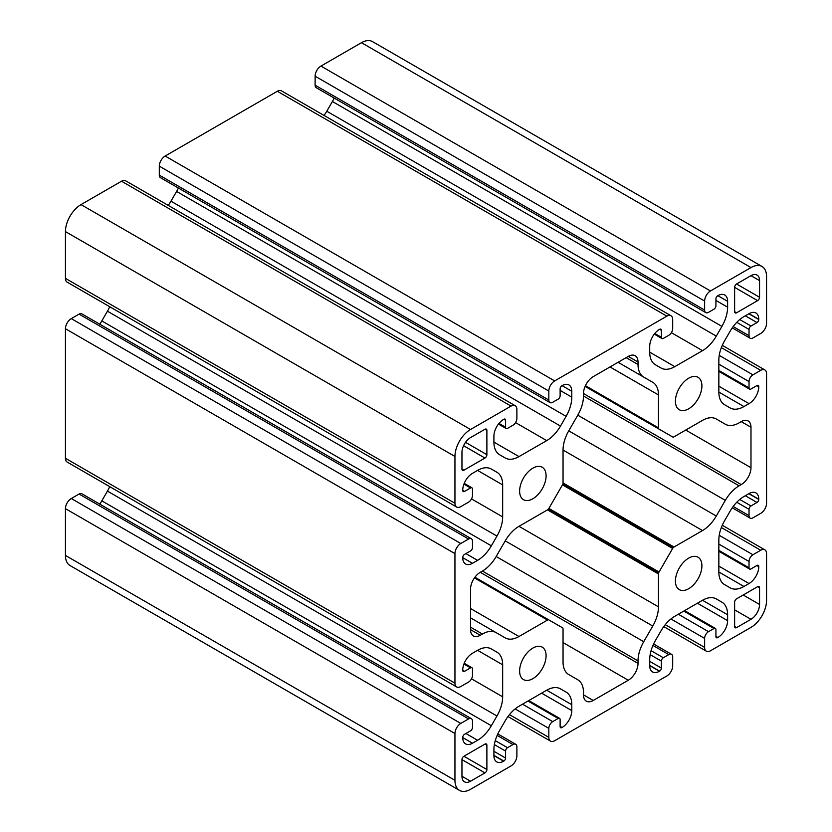 <?xml version="1.0" encoding="UTF-8"?>
<svg xmlns="http://www.w3.org/2000/svg" width="832" height="832" viewBox="0 0 832 832"><rect width="100%" height="100%" fill="white"/><g stroke="black" fill="none" stroke-linecap="round" stroke-linejoin="round"><path stroke-width="1.25" d="M459.514 790.4A22.038 12.719 -60 0 0 470.527 789.308L511.046 765.918A8.268 4.774 120 0 0 516.88 755.799L516.88 746.803A5.512 3.182 120 0 0 515.746 744.286A5.512 3.182 120 0 0 512.99 744.557L507.53 747.708A2.756 1.591 120 0 0 505.586 751.078L505.586 758.046A2.475 1.435 -60 0 1 503.838 761.082L503.641 761.197A13.77 7.956 -60 0 1 496.756 761.883A13.77 7.956 -60 0 1 493.906 755.581L493.906 749.694A27.539 15.902 -60 0 1 499.606 730.496L505.222 720.772A27.539 15.902 -60 0 1 519.002 706.233L546.707 690.227A27.539 15.902 -60 0 1 560.487 688.865L566.103 692.11A27.539 15.902 -60 0 1 571.802 704.714L571.802 710.601A13.77 7.956 -60 0 1 562.068 727.47L561.87 727.574A2.475 1.435 -60 0 1 560.633 727.698A2.475 1.435 -60 0 1 560.123 726.565L560.123 719.597A2.756 1.591 120 0 0 559.551 718.338A2.756 1.591 120 0 0 558.168 718.474L552.718 721.614A5.512 3.182 120 0 0 548.829 728.364L548.829 737.36A8.268 4.774 120 0 0 550.534 741.146A8.268 4.774 120 0 0 554.663 740.73L666.848 675.969A8.268 4.774 120 0 0 672.693 665.85L672.693 656.854A5.512 3.182 120 0 0 671.549 654.326A5.512 3.182 120 0 0 668.793 654.607L663.343 657.748A2.756 1.591 120 0 0 661.388 661.128L661.388 668.096A2.475 1.435 -60 0 1 659.641 671.133L659.443 671.247A13.77 7.956 -60 0 1 652.558 671.923A13.77 7.956 -60 0 1 649.709 665.621L649.709 659.745A27.539 15.902 -60 0 1 655.408 640.546L661.034 630.812A27.539 15.902 -60 0 1 674.804 616.273L702.52 600.278A27.539 15.902 -60 0 1 716.29 598.915L721.906 602.16A27.539 15.902 -60 0 1 727.615 614.765L727.615 620.651A13.77 7.956 -60 0 1 717.87 637.51L717.673 637.624A2.475 1.435 -60 0 1 716.435 637.749A2.475 1.435 -60 0 1 715.926 636.615L715.926 629.637A2.756 1.591 120 0 0 715.354 628.378A2.756 1.591 120 0 0 713.981 628.514L708.521 631.665A5.512 3.182 120 0 0 704.631 638.414L704.631 647.41A8.268 4.774 120 0 0 706.337 651.186A8.268 4.774 120 0 0 710.476 650.78L750.984 627.39A22.038 12.719 -60 0 0 766.563 600.402L766.563 553.634A8.268 4.774 120 0 0 764.847 549.848A8.268 4.774 120 0 0 760.718 550.254L752.929 554.757A5.512 3.182 120 0 0 749.029 561.496L749.029 567.798A2.756 1.591 120 0 0 749.601 569.057A2.756 1.591 120 0 0 750.984 568.922L757.016 565.438A2.475 1.435 -60 0 1 758.254 565.313A2.475 1.435 -60 0 1 758.774 566.446L758.774 566.675A13.77 7.956 -60 0 1 749.029 583.544L743.943 586.477A27.539 15.902 -60 0 1 730.174 587.85L724.547 584.605A27.539 15.902 -60 0 1 718.848 571.99L718.848 539.989A27.539 15.902 -60 0 1 724.547 520.79L730.174 511.066A27.539 15.902 -60 0 1 743.943 496.527L749.029 493.584A13.77 7.956 -60 0 1 755.924 492.908A13.77 7.956 -60 0 1 758.774 499.21L758.774 499.429A2.475 1.435 -60 0 1 757.016 502.466L750.984 505.95A2.756 1.591 120 0 0 749.029 509.33L749.029 515.622A5.512 3.182 120 0 0 750.173 518.149A5.512 3.182 120 0 0 752.929 517.868L760.718 513.375A8.268 4.774 120 0 0 766.563 503.256L766.563 373.724A8.268 4.774 120 0 0 764.847 369.938A8.268 4.774 120 0 0 760.718 370.344L752.929 374.847A5.512 3.182 120 0 0 749.029 381.597L749.029 387.889A2.756 1.591 120 0 0 749.601 389.147A2.756 1.591 120 0 0 750.984 389.012L757.016 385.528A2.475 1.435 -60 0 1 758.254 385.403A2.475 1.435 -60 0 1 758.774 386.537L758.774 386.766A13.77 7.956 -60 0 1 749.029 403.634L743.943 406.567A27.539 15.902 -60 0 1 730.174 407.94L724.547 404.695A27.539 15.902 -60 0 1 718.848 392.08L718.848 360.079A27.539 15.902 -60 0 1 724.547 340.881L730.174 331.157A27.539 15.902 -60 0 1 743.943 316.618L749.029 313.674A13.77 7.956 -60 0 1 755.924 312.998A13.77 7.956 -60 0 1 758.774 319.301L758.774 319.519A2.475 1.435 -60 0 1 757.016 322.556L750.984 326.04A2.756 1.591 120 0 0 749.029 329.42L749.029 335.712A5.512 3.182 120 0 0 750.173 338.239A5.512 3.182 120 0 0 752.929 337.969L760.718 333.466A8.268 4.774 120 0 0 766.563 323.346L766.563 276.567A22.038 12.719 -60 0 0 761.998 266.479L372.486 41.6A22.038 12.719 120 0 0 361.473 42.692L320.954 66.082L710.476 290.961A8.268 4.774 120 0 0 704.631 301.08L704.631 310.076A5.512 3.182 120 0 0 705.765 312.603A5.512 3.182 120 0 0 708.521 312.322L713.981 309.182A2.756 1.591 120 0 0 715.926 305.802L715.926 298.834A2.475 1.435 -60 0 1 717.673 295.797L717.87 295.682A13.77 7.956 -60 0 1 724.755 295.006A13.77 7.956 -60 0 1 727.615 301.309L727.615 307.185A27.539 15.902 -60 0 1 721.906 326.383L716.29 336.118A27.539 15.902 -60 0 1 702.52 350.657L674.804 366.652A27.539 15.902 -60 0 1 661.034 368.014L655.408 364.77A27.539 15.902 -60 0 1 649.709 352.165L649.709 346.289A13.77 7.956 -60 0 1 659.443 329.42L659.641 329.306A2.475 1.435 -60 0 1 660.878 329.181A2.475 1.435 -60 0 1 661.388 330.314L661.388 337.293A2.756 1.591 120 0 0 661.96 338.551A2.756 1.591 120 0 0 663.343 338.416L668.793 335.265A5.512 3.182 120 0 0 672.693 328.515L672.693 319.519A8.268 4.774 120 0 0 670.977 315.744A8.268 4.774 120 0 0 666.848 316.15L554.663 380.921A8.268 4.774 120 0 0 548.829 391.04L548.829 400.036A5.512 3.182 120 0 0 549.962 402.553A5.512 3.182 120 0 0 552.718 402.282L558.168 399.131A2.756 1.591 120 0 0 560.123 395.762L560.123 388.783A2.475 1.435 -60 0 1 561.87 385.746L562.068 385.642A13.77 7.956 -60 0 1 568.953 384.956A13.77 7.956 -60 0 1 571.802 391.258L571.802 397.145A27.539 15.902 -60 0 1 566.103 416.333L560.487 426.067A27.539 15.902 -60 0 1 546.707 440.606L519.002 456.602A27.539 15.902 -60 0 1 505.222 457.974L499.606 454.73A27.539 15.902 -60 0 1 493.906 442.114L493.906 436.238A13.77 7.956 -60 0 1 503.641 419.37L503.838 419.255A2.475 1.435 -60 0 1 505.076 419.13A2.475 1.435 -60 0 1 505.586 420.274L505.586 427.242A2.756 1.591 120 0 0 506.158 428.501A2.756 1.591 120 0 0 507.53 428.366L512.99 425.214A5.512 3.182 120 0 0 516.88 418.475L516.88 409.479A8.268 4.774 120 0 0 515.174 405.694A8.268 4.774 120 0 0 511.046 406.099L470.527 429.489L81.016 204.61A22.038 12.719 120 0 0 65.437 231.598L65.437 278.366L454.948 503.256A8.268 4.774 120 0 0 456.664 507.031A8.268 4.774 120 0 0 460.793 506.626L468.582 502.133A5.512 3.182 120 0 0 472.482 495.383L472.482 489.081A2.756 1.591 120 0 0 471.91 487.822A2.756 1.591 120 0 0 470.527 487.958L464.495 491.442A2.475 1.435 -60 0 1 463.258 491.566A2.475 1.435 -60 0 1 462.738 490.433L462.738 490.214A13.77 7.956 -60 0 1 472.482 473.346L477.568 470.402A27.539 15.902 -60 0 1 491.348 469.04L496.964 472.285A27.539 15.902 -60 0 1 502.663 484.89L502.663 516.89A27.539 15.902 -60 0 1 496.964 536.089L491.348 545.823A27.539 15.902 -60 0 1 477.568 560.362L472.482 563.295A13.77 7.956 -60 0 1 465.598 563.982A13.77 7.956 -60 0 1 462.738 557.679L462.738 557.45A2.475 1.435 -60 0 1 464.495 554.414L470.527 550.93A2.756 1.591 120 0 0 472.482 547.56L472.482 541.258A5.512 3.182 120 0 0 471.338 538.741A5.512 3.182 120 0 0 468.582 539.011L460.793 543.504A8.268 4.774 120 0 0 454.948 553.623L454.948 683.166A8.268 4.774 120 0 0 456.664 686.941A8.268 4.774 120 0 0 460.793 686.535L468.582 682.042A5.512 3.182 120 0 0 472.482 675.293L472.482 668.99A2.756 1.591 120 0 0 471.91 667.732A2.756 1.591 120 0 0 470.527 667.867L464.495 671.351A2.475 1.435 -60 0 1 463.258 671.476A2.475 1.435 -60 0 1 462.738 670.342L462.738 670.124A13.77 7.956 -60 0 1 472.482 653.255L477.568 650.312A27.539 15.902 -60 0 1 491.348 648.95L496.964 652.194A27.539 15.902 -60 0 1 502.663 664.799L502.663 696.8A27.539 15.902 -60 0 1 496.964 715.998L491.348 725.733A27.539 15.902 -60 0 1 477.568 740.262L472.482 743.205A13.77 7.956 -60 0 1 465.598 743.891A13.77 7.956 -60 0 1 462.738 737.589L462.738 737.36A2.475 1.435 -60 0 1 464.495 734.323L470.527 730.839A2.756 1.591 120 0 0 472.482 727.47L472.482 721.167A5.512 3.182 120 0 0 471.338 718.65A5.512 3.182 120 0 0 468.582 718.921L460.793 723.414A8.268 4.774 120 0 0 454.948 733.533L454.948 780.312L65.437 555.433A22.038 12.719 120 0 0 70.002 565.521L459.514 790.4A22.038 12.719 -60 0 1 454.948 780.312M549.962 402.553L160.451 177.674A5.512 3.182 -60 0 1 159.307 175.146L159.307 166.15A8.268 4.774 -60 0 1 165.152 156.031L277.337 91.27A8.268 4.774 -60 0 1 281.466 90.854L670.977 315.744M705.765 312.603L316.254 87.714A5.512 3.182 -60 0 1 315.12 85.197L315.12 76.201A8.268 4.774 -60 0 1 320.954 66.082M81.016 204.61L121.524 181.22A8.268 4.774 -60 0 1 125.663 180.814L515.174 405.694M65.437 555.433L65.437 508.654A8.268 4.774 -60 0 1 71.282 498.534L79.071 494.031A5.512 3.182 -60 0 1 81.827 493.761L471.338 718.65M456.664 686.941L67.153 462.062A8.268 4.774 -60 0 1 65.437 458.276L454.948 683.166M456.664 507.031L67.153 282.152A8.268 4.774 -60 0 1 65.437 278.366M65.437 458.276L65.437 328.744A8.268 4.774 -60 0 1 71.282 318.625L79.071 314.132A5.512 3.182 -60 0 1 81.827 313.851L471.338 538.741M761.998 266.479A22.038 12.719 -60 0 0 750.984 267.571L710.476 290.961M470.527 429.489A22.038 12.719 -60 0 0 454.948 456.477L454.948 503.256M701.906 565.77A18.73 10.816 -60 0 1 693.732 584.626A18.73 10.816 -60 0 1 679.297 589.638A18.73 10.816 -60 0 1 679.297 568.017A18.73 10.816 -60 0 1 698.027 557.201A18.73 10.816 -60 0 1 701.906 565.77M701.906 385.861A18.73 10.816 -60 0 1 693.732 404.716A18.73 10.816 -60 0 1 679.297 409.729A18.73 10.816 -60 0 1 679.297 388.107A18.73 10.816 -60 0 1 698.027 377.291A18.73 10.816 -60 0 1 701.906 385.861M546.094 655.73A18.73 10.816 -60 0 1 537.919 674.575A18.73 10.816 -60 0 1 523.494 679.588A18.73 10.816 -60 0 1 523.494 657.966A18.73 10.816 -60 0 1 542.214 647.15A18.73 10.816 -60 0 1 546.094 655.73M546.094 475.821A18.73 10.816 -60 0 1 537.919 494.666A18.73 10.816 -60 0 1 523.494 499.678A18.73 10.816 -60 0 1 523.494 478.057A18.73 10.816 -60 0 1 542.214 467.241A18.73 10.816 -60 0 1 546.094 475.821M750.984 427.242L750.984 467.719A13.79 7.956 -60 0 1 748.124 477.318A13.79 7.956 -60 0 1 741.239 484.588L739.097 485.826A27.539 15.902 120 0 0 731.65 491.847A27.539 15.902 120 0 0 725.327 500.365L716.29 516.027A27.539 15.902 -60 0 1 709.966 524.545A27.539 15.902 -60 0 1 702.52 530.566L674.014 547.019A2.756 1.591 120 0 0 673.275 547.612A2.756 1.591 120 0 0 672.641 548.465L659.038 572.021A2.756 1.591 120 0 0 658.622 572.998A2.756 1.591 120 0 0 658.476 573.945L658.476 606.85A27.539 15.902 -60 0 1 656.989 616.314A27.539 15.902 -60 0 1 652.766 626.049L643.729 641.701A27.539 15.902 120 0 0 639.506 651.435A27.539 15.902 120 0 0 638.019 660.899L638.019 663.374A13.77 7.956 -60 0 1 635.17 672.974A13.77 7.956 -60 0 1 628.285 680.243L593.226 700.482A13.77 7.956 -60 0 1 586.342 701.158L586.342 701.158A13.77 7.956 -60 0 1 583.492 694.855L583.492 692.38A27.539 15.902 120 0 0 582.005 684.632A27.539 15.902 120 0 0 577.782 679.775L568.745 674.554A27.539 15.902 -60 0 1 564.522 669.698A27.539 15.902 -60 0 1 563.046 661.95L563.046 629.044A2.756 1.591 120 0 0 562.89 628.264A2.756 1.591 120 0 0 562.474 627.775L548.87 619.923A2.756 1.591 120 0 0 548.236 619.809A2.756 1.591 120 0 0 547.498 620.058L519.002 636.511A27.539 15.902 -60 0 1 511.545 639.111A27.539 15.902 -60 0 1 505.222 637.884L496.184 632.663A27.539 15.902 120 0 0 489.861 631.436A27.539 15.902 120 0 0 482.414 634.026L480.272 635.263A13.77 7.956 -60 0 1 473.387 635.939L473.387 635.939A13.77 7.956 -60 0 1 470.527 629.637L470.527 589.16A13.77 7.956 -60 0 1 473.387 579.561A13.77 7.956 -60 0 1 480.272 572.291L482.414 571.054A27.539 15.902 120 0 0 489.861 565.042A27.539 15.902 120 0 0 496.184 556.514L505.222 540.862A27.539 15.902 -60 0 1 511.545 532.334A27.539 15.902 -60 0 1 519.002 526.323L547.498 509.87A2.756 1.591 120 0 0 548.236 509.267A2.756 1.591 120 0 0 548.87 508.414L562.474 484.858A2.756 1.591 120 0 0 562.89 483.891A2.756 1.591 120 0 0 563.046 482.945L563.046 450.039A27.539 15.902 -60 0 1 564.522 440.575A27.539 15.902 -60 0 1 568.745 430.841L577.782 415.178A27.539 15.902 120 0 0 582.005 405.444A27.539 15.902 120 0 0 583.492 395.98L583.492 393.505A13.77 7.956 -60 0 1 586.342 383.916A13.77 7.956 -60 0 1 593.226 376.646L628.285 356.408A13.77 7.956 -60 0 1 635.17 355.722L635.17 355.722A13.77 7.956 -60 0 1 638.019 362.024L638.019 364.499A27.539 15.902 120 0 0 639.506 372.247A27.539 15.902 120 0 0 643.729 377.114L652.766 382.325A27.539 15.902 -60 0 1 656.989 387.192A27.539 15.902 -60 0 1 658.476 394.94L658.476 427.846A2.756 1.591 120 0 0 658.622 428.615A2.756 1.591 120 0 0 659.038 429.104L672.641 436.956A2.756 1.591 120 0 0 673.275 437.081A2.756 1.591 120 0 0 674.014 436.821L702.52 420.368A27.539 15.902 -60 0 1 709.966 417.778A27.539 15.902 -60 0 1 716.29 419.006L725.327 424.226A27.539 15.902 120 0 0 731.65 425.454A27.539 15.902 120 0 0 739.097 422.864L741.239 421.626A13.77 7.956 -60 0 1 748.124 420.94L748.124 420.94A13.77 7.956 -60 0 1 750.984 427.242L741.239 421.626M759.554 587.808L759.554 604.458A12.116 6.999 -60 0 1 750.984 619.299L736.57 627.619A2.756 1.591 -60 0 1 735.197 627.754A2.756 1.591 -60 0 1 734.625 626.496L734.625 602.202A2.756 1.591 -60 0 1 736.57 598.832L757.598 586.685A2.756 1.591 -60 0 1 758.982 586.55A2.756 1.591 -60 0 1 759.554 587.808L757.598 586.685M484.942 772.897L470.527 781.217A12.116 6.999 -60 0 1 464.474 781.81A12.116 6.999 -60 0 1 461.958 776.266L461.958 759.626A2.756 1.591 -60 0 1 463.913 756.246L484.942 744.11A2.756 1.591 -60 0 1 486.325 743.974A2.756 1.591 -60 0 1 486.886 745.233L486.886 769.517A2.756 1.591 -60 0 1 484.942 772.897L461.958 759.626M461.958 469.071L461.958 452.431A12.116 6.999 -60 0 1 470.527 437.59L484.942 429.27A2.756 1.591 -60 0 1 486.325 429.125A2.756 1.591 -60 0 1 486.886 430.394L486.886 454.678A2.756 1.591 -60 0 1 484.942 458.047L463.913 470.194A2.756 1.591 -60 0 1 462.53 470.33A2.756 1.591 -60 0 1 461.958 469.071L463.913 470.194M736.57 283.993L750.984 275.673A12.116 6.999 -60 0 1 757.037 275.07A12.116 6.999 -60 0 1 759.554 280.613L759.554 297.263A2.756 1.591 -60 0 1 757.598 300.633L736.57 312.78A2.756 1.591 -60 0 1 735.197 312.915A2.756 1.591 -60 0 1 734.625 311.657L734.625 287.362A2.756 1.591 -60 0 1 736.57 283.993L759.554 297.263M725.327 424.226L716.248 418.974L725.327 424.226M672.641 436.956L585.094 386.412M652.766 382.325L618.072 362.294M496.184 632.663L470.527 617.854L496.184 632.663M548.87 619.923L474.916 577.231M99.757 324.21A27.539 15.902 120 0 0 101.826 320.934L107.453 311.21A27.539 15.902 120 0 0 109.72 306.738M496.964 472.285L491.306 469.019M99.757 504.119A27.539 15.902 120 0 0 101.826 500.843L107.453 491.119A27.539 15.902 120 0 0 109.72 486.647M496.964 652.194L491.306 648.929M566.103 692.11L560.446 688.844M721.906 602.16L716.258 598.894M168.23 205.39A27.539 15.902 120 0 0 170.966 201.188L176.592 191.454A27.539 15.902 120 0 0 178.391 188.022M324.043 115.44A27.539 15.902 120 0 0 326.778 111.228L332.394 101.504A27.539 15.902 120 0 0 334.194 98.072M733.19 506.47L749.029 515.622M718.848 544.076L749.029 561.496M752.929 554.757L719.233 535.298M760.718 550.254L721.344 527.53M277.337 91.27L666.848 316.15M704.631 310.076L315.12 85.197M704.631 301.08L315.12 76.201M704.631 638.414L670.935 618.956M678.34 614.234L708.521 631.665M704.631 647.41L665.257 624.676M652.943 645.455L668.793 654.607M548.829 737.36L509.454 714.626M548.829 728.364L515.133 708.916M522.527 704.194L552.718 721.614M497.141 735.405L512.99 744.557M121.524 181.22L511.046 406.099M548.829 400.036L159.307 175.146M548.829 391.04L159.307 166.15M165.152 156.031L554.663 380.921M718.848 364.166L749.029 381.597M752.929 374.847L719.233 355.389M760.718 370.344L721.344 347.62M733.19 326.57L749.029 335.712M468.582 718.921L79.071 494.031M65.437 508.654L454.948 733.533M460.793 723.414L71.282 498.534M65.437 328.744L454.948 553.623M460.793 543.504L71.282 318.625M468.582 539.011L79.071 314.132M749.029 509.33L736.767 502.247M750.984 267.571L361.473 42.692M713.981 628.514L683.79 611.083M558.168 718.474L527.987 701.043M454.948 456.477L65.437 231.598M736.57 312.78L734.625 311.657M757.598 300.633L734.625 287.362M759.554 280.613L750.984 275.673M484.942 458.047L463.58 445.713M486.886 454.678L465.525 442.343M486.886 430.394L484.942 429.27M470.527 781.217L461.958 776.266M486.886 769.517L463.913 756.246M486.886 745.233L484.942 744.11M759.554 604.458L743.194 595.005M736.57 627.619L734.625 626.496M750.984 619.299L734.625 609.856M750.984 467.719L685.734 430.05M658.622 428.615L585.177 386.214M658.476 427.846L585.426 385.674M658.476 394.94L610.002 366.954M638.019 364.499L626.142 357.646M638.019 362.024L628.285 356.408M480.272 635.263L470.527 629.637M482.414 634.026L470.527 627.162M519.002 636.511L470.527 608.535M547.498 620.058L474.448 577.886M548.236 619.809L474.791 577.398M593.226 700.482L583.492 694.855M628.285 680.243L563.046 642.574M638.019 663.374L480.272 572.291M638.019 660.899L482.414 571.054M643.729 641.701L496.184 556.525M652.766 626.049L505.222 540.862M658.476 606.85L518.991 526.323M658.476 573.945L547.498 509.87M658.622 572.998L548.236 509.267M659.038 572.021L548.87 508.414M672.641 548.465L562.474 484.858M673.275 547.612L562.89 483.891M674.014 547.019L563.046 482.945M702.52 530.566L563.046 450.039M716.29 516.027L568.745 430.841M725.327 500.365L577.782 415.178M739.097 485.826L583.492 395.99M741.239 484.588L583.492 393.515M743.943 406.567L718.848 392.08M749.029 403.634L718.848 386.204M758.774 386.766L756.829 385.642M758.774 386.537L757.016 385.528M749.029 387.889L718.848 370.458M749.029 329.42L736.767 322.338M750.984 326.04L739.752 319.561M757.016 322.556L745.337 315.817M758.774 319.519L748.842 313.789M758.774 319.301L749.029 313.674M743.943 586.477L718.848 571.99M749.029 583.544L718.848 566.114M758.774 566.675L756.829 565.552M758.774 566.446L757.016 565.438M749.029 567.798L718.848 550.368M750.984 505.95L739.752 499.47M757.016 502.466L745.337 495.726M758.774 499.429L748.842 493.698M758.774 499.21L749.029 493.584M491.348 545.823L101.826 320.934M477.568 560.362L465.889 553.613M496.964 536.089L107.453 311.21M502.663 516.89L471.515 498.909M502.663 484.89L477.568 470.402M464.495 491.442L462.738 490.433M470.527 487.958L463.923 484.151M472.482 563.295L462.738 557.679M491.348 725.733L101.826 500.843M477.568 740.262L465.889 733.522M496.964 715.998L107.453 491.119M502.663 696.8L471.515 678.818M502.663 664.799L477.568 650.312M464.495 671.351L462.738 670.342M470.527 667.867L463.923 664.061M472.482 743.205L462.738 737.589M571.802 704.714L546.707 690.227M503.641 761.197L493.906 755.581M503.838 761.082L493.906 755.352M505.586 758.046L493.906 751.306M505.586 751.078L494.354 744.598M507.53 747.708L495.269 740.626M561.87 727.574L560.123 726.565M562.068 727.47L560.123 726.346M571.802 710.601L541.622 693.17M727.615 614.765L702.52 600.278M659.443 671.247L649.709 665.621M659.641 671.133L649.709 665.402M661.388 668.096L649.709 661.346M661.388 661.128L650.166 654.638M663.343 657.748L651.071 650.676M717.673 637.624L715.926 636.615M717.87 637.51L715.926 636.386M727.615 620.651L697.424 603.221M519.002 456.602L493.906 442.114M546.707 440.606L515.559 422.614M560.487 426.067L170.966 201.188M566.103 416.333L176.592 191.454M571.802 397.145L560.123 390.395M571.802 391.258L562.068 385.642M505.586 427.242L498.982 423.426M505.586 420.274L503.838 419.255M674.804 366.652L649.709 352.165M702.52 350.657L671.362 332.665M716.29 336.118L326.778 111.228M721.906 326.383L332.394 101.504M727.615 307.185L715.926 300.446M727.615 301.309L717.87 295.682M661.388 337.293L654.784 333.476M661.388 330.314L659.641 329.306M750.173 518.149L732.243 507.79M764.847 549.848L722.28 525.262M706.337 651.186L663.77 626.61M671.549 654.326L653.609 643.978M515.746 744.286L497.806 733.928M550.534 741.146L507.957 716.56M764.847 369.938L722.28 345.353M750.173 338.239L732.243 327.881M749.601 389.147L718.848 371.394M749.601 569.057L718.848 551.304M471.91 487.822L464.225 483.392M471.91 667.732L464.225 663.302M559.551 718.338L528.788 700.575M715.354 628.378L684.601 610.626M506.158 428.501L498.472 424.07M661.96 338.551L654.274 334.11"/></g></svg>
